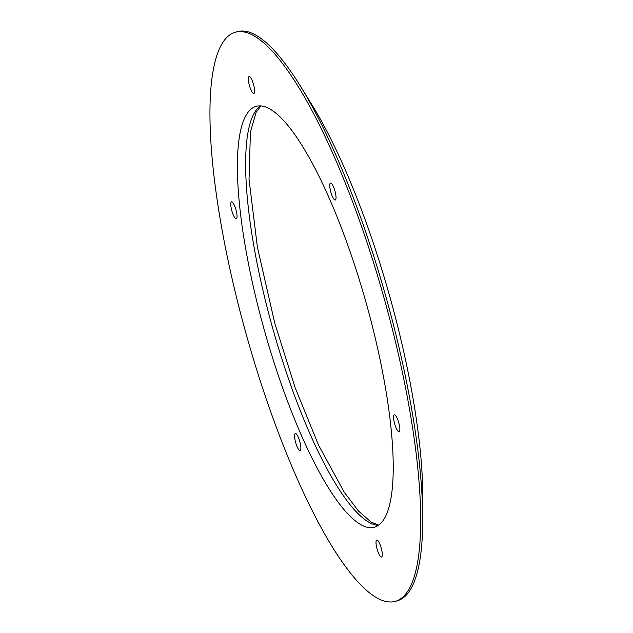 <?xml version="1.0" encoding="UTF-8"?>
<svg xmlns="http://www.w3.org/2000/svg" width="633" height="633" viewBox="0 0 633 633"><rect width="100%" height="100%" fill="white"/><g stroke="black" fill="none" stroke-linecap="round" stroke-linejoin="round"><path stroke-width="0.95" d="M300.659 86.515L312.583 105.901A266.897 64.344 74.3 0 1 391.115 301.284A266.897 64.344 74.3 0 1 422.789 498.258L422.702 521.022A295.571 71.252 -105.7 0 0 387.625 302.883A295.571 71.252 -105.7 0 0 300.659 86.515A295.571 71.252 -105.7 0 0 237.454 31.65L235.389 32.228A295.571 71.252 74.3 0 1 385.568 303.46A295.571 71.252 74.3 0 1 395.237 601.35A295.571 71.252 74.3 0 1 245.058 330.117A295.571 71.252 74.3 0 1 235.389 32.228M334.984 191.126A8.822 2.128 74.3 0 1 335.268 200.02A8.822 2.128 74.3 0 1 330.79 191.926A8.822 2.128 74.3 0 1 330.497 183.032A8.822 2.128 74.3 0 1 334.984 191.126M398.814 422.876A8.822 2.128 74.3 0 1 399.106 431.769A8.822 2.128 74.3 0 1 394.62 423.675A8.822 2.128 74.3 0 1 394.335 414.781A8.822 2.128 74.3 0 1 398.814 422.876M381.248 548.138A8.822 2.128 74.3 0 1 381.533 557.032A8.822 2.128 74.3 0 1 377.054 548.938A8.822 2.128 74.3 0 1 376.762 540.044A8.822 2.128 74.3 0 1 381.248 548.138M299.836 441.652A8.822 2.128 74.3 0 1 300.129 450.546A8.822 2.128 74.3 0 1 295.643 442.451A8.822 2.128 74.3 0 1 295.358 433.558A8.822 2.128 74.3 0 1 299.836 441.652M236.006 209.903A8.822 2.128 74.3 0 1 236.291 218.796A8.822 2.128 74.3 0 1 231.813 210.702A8.822 2.128 74.3 0 1 231.52 201.808A8.822 2.128 74.3 0 1 236.006 209.903M253.58 84.648A8.822 2.128 74.3 0 1 253.865 93.534A8.822 2.128 74.3 0 1 249.386 85.439A8.822 2.128 74.3 0 1 249.093 76.546A8.822 2.128 74.3 0 1 253.58 84.648M367.267 306.934A218.591 52.697 74.3 0 1 374.419 527.234A218.591 52.697 74.3 0 1 263.36 326.644A218.591 52.697 74.3 0 1 256.207 106.344A218.591 52.697 74.3 0 1 367.267 306.934M395.237 601.35L397.295 600.772A295.571 71.252 -105.7 0 0 422.702 521.022M378.344 525.382A218.591 52.697 74.3 0 1 271.604 324.333A218.591 52.697 74.3 0 1 260.527 105.877M260.946 105.909L256.08 112.389L250.423 132.115L249.03 179.313L257.362 246.957L274.809 323.36L295.144 387.712L318.502 445.007L344.194 492.173L358.547 511.092L371.175 522.146L378.692 525.137"/></g></svg>
